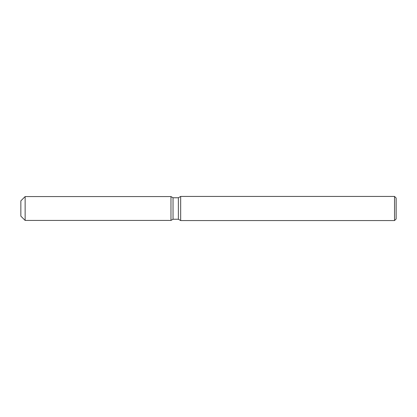 <?xml version="1.0" encoding="UTF-8"?>
<svg xmlns="http://www.w3.org/2000/svg" width="417" height="417" viewBox="0 0 417 417"><rect width="100%" height="100%" fill="white"/><g stroke="black" fill="none" stroke-linecap="round" stroke-linejoin="round"><path stroke-width="0.63" d="M20.85 216.142L20.85 200.858L25.14 196.569L170.97 196.569L173.034 197.762L178.377 197.762L180.676 196.438L394.539 196.438L396.15 198.044L396.15 218.956L394.539 220.562L180.676 220.562L178.377 219.238L173.034 219.238L170.97 220.431L170.97 196.569L170.97 220.431L25.14 220.431L20.85 216.142L20.85 200.858M170.97 220.431L173.034 219.238L173.034 197.762M178.377 219.238L178.377 197.762M180.676 220.562L180.676 196.438M394.539 220.562L394.539 196.438M25.14 220.431L25.14 196.569"/></g></svg>
